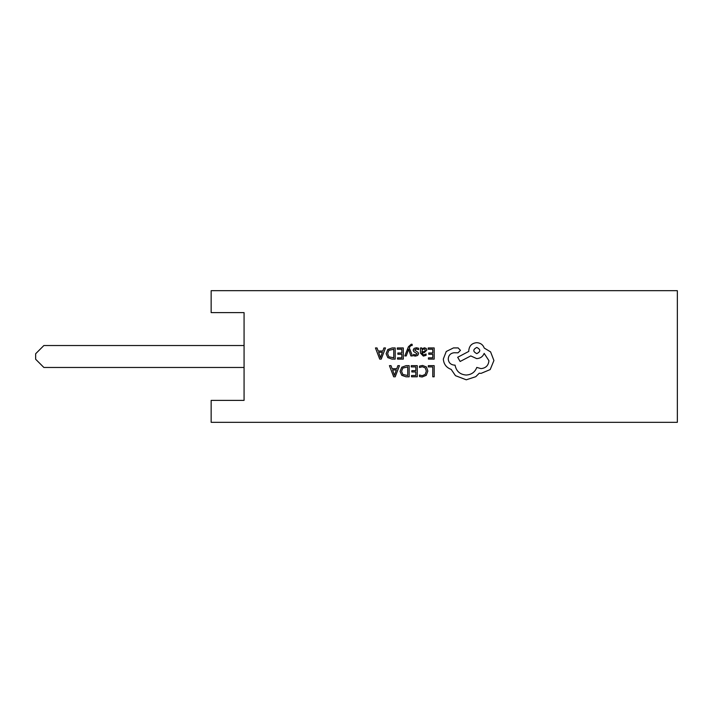 <?xml version="1.0" encoding="UTF-8"?>
<svg xmlns="http://www.w3.org/2000/svg" width="713" height="713" viewBox="0 0 713 713"><rect width="100%" height="100%" fill="white"/><g stroke="black" fill="none" stroke-linecap="round" stroke-linejoin="round"><path stroke-width="1.07" d="M244.069 312.624L244.069 400.376L211.155 400.376L211.155 422.319L677.35 422.319L677.35 290.681L211.155 290.681L211.155 312.624L244.069 312.624M244.069 367.471L43.876 367.471L35.65 359.245L35.65 353.755L43.876 345.529L244.069 345.529M428.308 365.644L428.308 366.919L432.755 366.919L432.755 376.803L434.19 376.803L434.19 365.644L428.308 365.644M422.586 365.457L419.502 366.108L419.502 367.489L422.381 366.74L425.242 367.917L426.338 371.099L425.171 374.45L422.132 375.689L419.502 375.029L419.502 376.535L422.141 376.99L426.24 375.35L427.853 371.018L426.419 366.981L422.586 365.457M411.267 365.644L411.267 366.919L415.831 366.919L415.831 370.671L411.838 370.671L411.838 371.954L415.831 371.954L415.831 375.519L411.526 375.519L411.526 376.803L417.265 376.803L417.265 365.644L411.267 365.644M409.164 365.644L406.098 365.644L401.767 367.213L400.082 371.366L401.767 375.323L405.982 376.803L409.164 376.803L409.164 365.644M407.72 375.519L407.72 366.919L402.783 368.086L401.597 371.33L402.818 374.468L407.72 375.519M389.423 365.644L393.674 376.803L395.216 376.803L399.458 365.644L397.872 365.644L396.802 368.701L392.15 368.701L391.018 365.644L389.423 365.644M396.339 369.958L392.596 369.958L394.458 375.377L396.339 369.958M428.192 347.953L428.192 349.227L432.755 349.227L432.755 352.98L428.763 352.98L428.763 354.254L432.755 354.254L432.755 357.828L428.442 357.828L428.442 359.111L434.19 359.111L434.19 347.953L428.192 347.953M423.335 356.099L426.08 355.359L426.08 354.005L423.469 354.967L421.846 353.015L424.208 352.685L426.855 350.083L426.169 348.39L424.324 347.766L421.891 349.183L421.846 347.953L420.456 347.953L420.456 353.078L423.335 356.099M425.064 351.206L425.028 349.272L423.968 348.915L422.452 349.557L421.846 351.955L425.064 351.206M416.258 348.907L418.558 349.673L418.558 348.229L416.401 347.766L414.075 348.399L413.184 350.119L413.647 351.438L417.114 353.898L415.59 354.967L413.558 354.388L413.558 355.751L415.447 356.099L417.658 355.466L418.549 353.773L418.157 352.507L414.609 349.985L416.258 348.907M404.806 355.921L406.25 355.921L408.602 349.272L410.893 355.921L412.453 355.921L409.324 347.971L409.939 346.518L411.374 345.395L412.167 345.555L412.167 344.317L411.267 344.201L408.424 346.75L404.806 355.921M397.301 347.953L397.301 349.227L401.856 349.227L401.856 352.98L397.872 352.98L397.872 354.254L401.856 354.254L401.856 357.828L397.551 357.828L397.551 359.111L403.3 359.111L403.3 347.953L397.301 347.953M395.189 347.953L392.123 347.953L387.792 349.513L386.107 353.675L387.792 357.632L392.007 359.111L395.189 359.111L395.189 347.953M393.754 357.828L393.754 349.227L388.817 350.386L387.622 353.63L388.852 356.776L393.754 357.828M375.457 347.953L379.708 359.111L381.241 359.111L385.492 347.953L383.906 347.953L382.828 351.001L378.184 351.001L377.043 347.953L375.457 347.953M382.373 352.267L378.63 352.267L380.492 357.685L382.373 352.267M443.326 359.013C443.727 364.147 446.338 367.605 451.177 369.405L455.464 375.671L466.249 379.797L475.758 376.705L479.252 373.211L481.079 373.371L490.196 369.566L493.922 360.528L490.589 351.883L484.252 348.069C482.968 344.691 480.455 342.891 476.712 342.677C471.89 343.14 469.243 345.787 468.78 350.609L468.78 351.402L457.684 357.275L460.143 361.473L470.767 355.921L476.712 358.621C480.348 358.381 482.835 356.643 484.172 353.39L488.931 360.68C488.467 365.511 485.82 368.149 480.999 368.612L476.792 367.427C474.992 372.186 471.453 374.717 466.168 375.038C459.93 374.512 456.231 371.206 455.063 365.127L454.431 365.127C450.661 364.771 448.602 362.703 448.245 358.942C448.522 355.368 450.42 353.309 453.949 352.748L457.996 352.828L460.455 350.377L458.156 347.917L453.477 347.917L446.258 351.482L443.326 359.013M476.792 347.436C472.799 349.522 472.799 351.58 476.792 353.621C480.767 351.562 480.767 349.504 476.792 347.436"/></g></svg>
